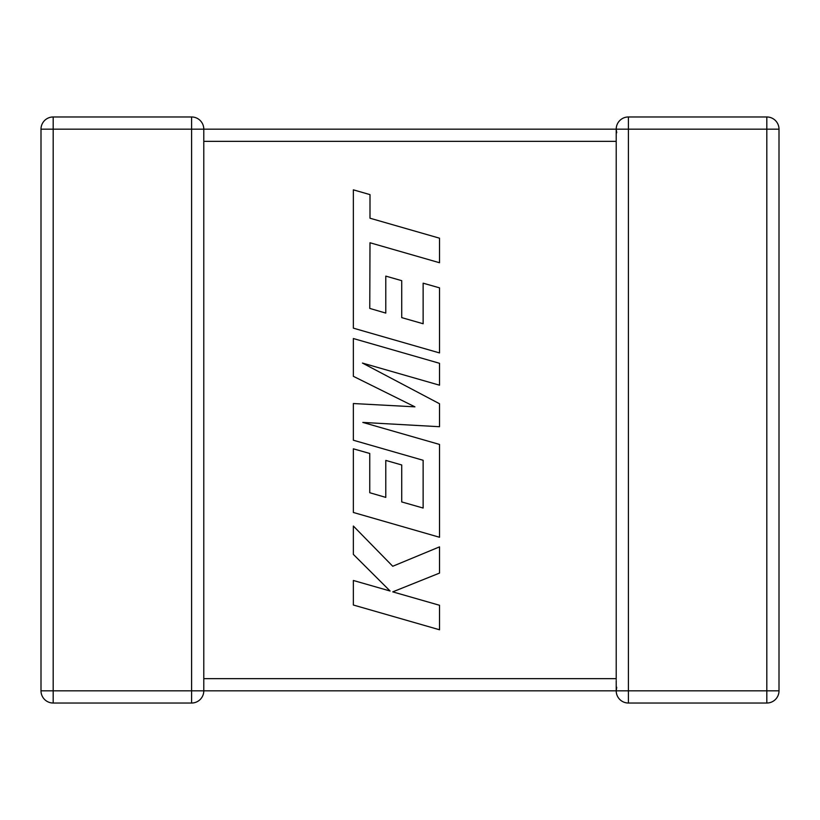 <?xml version="1.0" encoding="UTF-8"?>
<svg xmlns="http://www.w3.org/2000/svg" width="820" height="820" viewBox="0 0 820 820"><rect width="100%" height="100%" fill="white"/><g stroke="black" fill="none" stroke-linecap="round" stroke-linejoin="round"><path stroke-width="1.23" d="M203.79 129.16L53.187 129.16L53.187 690.84L191.603 690.84L191.603 116.973A12.187 12.187 0 0 1 203.79 129.16L616.209 129.16A12.187 12.187 0 0 1 628.397 116.973L766.813 116.973A12.187 12.187 0 0 1 779 129.16L779 690.84A12.187 12.187 0 0 1 766.813 703.027L628.397 703.027A12.187 12.187 0 0 1 616.209 690.84L203.79 690.84A12.187 12.187 0 0 1 191.603 703.027L53.187 703.027A12.187 12.187 0 0 1 41 690.84L41 129.16A12.187 12.187 0 0 1 53.187 116.973L191.603 116.973A12.187 12.187 0 0 1 203.79 129.16L203.79 690.676M616.209 680.62L616.209 690.84L616.742 687.273M616.209 140.968L616.209 140.404M616.209 679.595L616.209 141.347L203.79 141.347M616.209 129.56L616.742 132.727M628.397 703.027A12.187 12.187 0 0 1 616.209 690.84L766.813 690.84L766.813 129.16L628.397 129.16L628.397 703.027A12.187 12.187 0 0 1 616.209 690.84M616.209 141.347L616.209 129.16A12.187 12.187 0 0 1 628.397 116.973L628.397 129.16L616.209 129.16A12.187 12.187 0 0 1 628.397 116.973M369.769 308.422L369.994 242.751L439.52 262.738L439.52 238.189L369.994 218.212L370.005 194.627L353.358 189.84L353.358 328.154L439.52 352.928L439.52 287.84L423.13 283.187L423.13 323.746L401.718 317.627L401.718 280.665L385.789 276.114L385.789 313.086L369.769 308.422M353.358 338.527L353.358 376.318L414.91 406.843L353.358 403.532L353.358 440.227L423.13 460.276L423.13 508.041L401.718 501.932L401.718 464.96L385.789 460.409L385.789 497.391L369.758 492.728L369.758 453.47L353.358 448.817L353.358 512.469L439.52 537.264L439.52 444.44L362.819 422.423L439.52 426.718L439.52 403.747L362.45 363.065L439.52 385.195L439.52 363.301L353.358 338.527M353.358 605.016L439.52 629.77L439.52 605.273L392.739 591.866L439.52 573.088L439.52 546.868L392.739 566.261L353.358 526.04L353.358 554.392L390.105 591.015L353.358 580.478L353.358 605.016M203.79 678.652L616.209 678.652M779 690.84L766.813 690.84L766.813 703.027M766.813 116.973L766.813 129.16L779 129.16M41 129.16L53.187 129.16L53.187 116.973M53.187 703.027L53.187 690.84L41 690.84M203.79 690.84L191.603 690.84L191.603 703.027"/></g></svg>
